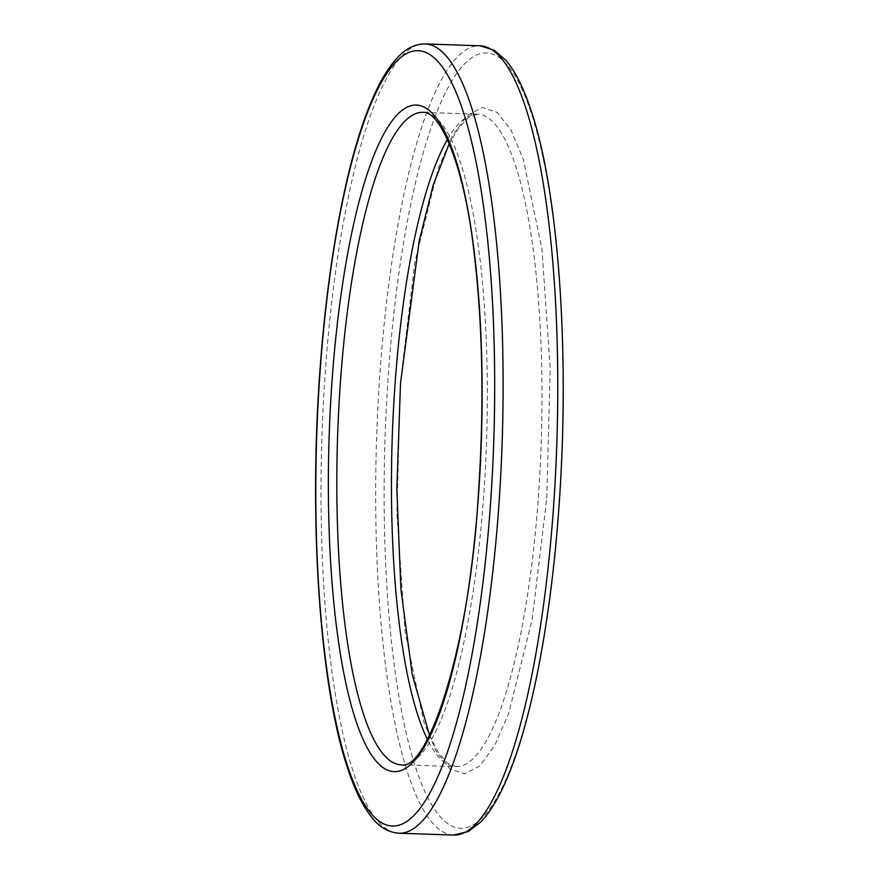 <?xml version="1.0" encoding="UTF-8"?>
<svg xmlns="http://www.w3.org/2000/svg" width="879" height="879" viewBox="0 0 879 879"><rect width="100%" height="100%" fill="white"/><g stroke="black" fill="none" stroke-linecap="round" stroke-linejoin="round"><path stroke-width="0.66" stroke-dasharray="4.39 3.3" d="M453.553 835.05A394.858 90.163 91.9 0 1 380.014 372.311A394.858 90.163 91.9 0 1 479.89 45.774M558.714 507.535A387.837 88.559 91.9 0 1 446.18 822.458A387.837 88.559 91.9 0 1 388.386 373.751A387.837 88.559 91.9 0 1 500.92 58.816A387.837 88.559 91.9 0 1 558.714 507.535M425.249 43.95A394.858 90.163 -88.1 0 0 325.373 370.488A394.858 90.163 -88.1 0 0 398.901 833.226M546.771 498.151L550.199 368.147L541.958 249.186L523.313 159.374L510.908 129.905L497.085 112.38L482.34 107.469L467.265 115.358L452.432 135.751L438.412 167.867L414.91 261.898L400.33 383.134L396.901 513.127L405.142 632.089L423.788 721.901L436.193 751.369L450.015 768.905L464.76 773.817L479.835 765.917L494.668 745.524L508.688 713.418L532.191 619.387L546.771 498.151M447.444 139.475A326.417 74.539 91.9 0 1 477.605 114.182A326.417 74.539 91.9 0 1 538.398 496.712A326.417 74.539 91.9 0 1 455.827 766.642A326.417 74.539 91.9 0 1 427.414 739.393M429.523 735.371L438.028 751.984L447.268 762.95L455.827 766.642L401.187 764.818A326.417 74.539 -88.1 0 0 483.758 494.888A326.417 74.539 -88.1 0 0 422.964 112.358L477.605 114.182L468.793 117.314L458.805 127.697L449.268 143.629"/><path stroke-width="1.32" d="M553.429 508.512A394.858 90.163 91.9 0 1 453.553 835.05L468.298 831.534L480.593 822.151C490.702 811.702 500.129 795.66 508.875 774.047C532.619 716.198 551.166 616.937 558.89 507.798C570.185 355.83 558.857 192.072 531.026 110.325C523.741 88.175 515.402 71.551 506.018 60.442L494.383 50.268L479.89 45.774A394.858 90.163 91.9 0 1 553.429 508.512M453.553 835.05L398.901 833.226A394.858 90.163 -88.1 0 0 498.778 506.689A394.858 90.163 -88.1 0 0 425.249 43.95L479.89 45.774M490.416 505.249A387.837 88.559 91.9 0 1 377.882 820.184A387.837 88.559 91.9 0 1 320.077 371.465A387.837 88.559 91.9 0 1 432.611 56.542A387.837 88.559 91.9 0 1 490.416 505.249M427.414 739.393A326.417 74.539 91.9 0 1 395.045 384.112A326.417 74.539 91.9 0 1 447.444 139.475M478.462 495.866A333.438 76.143 91.9 0 1 381.717 766.62A333.438 76.143 91.9 0 1 332.031 380.849A333.438 76.143 91.9 0 1 428.776 110.095A333.438 76.143 91.9 0 1 478.462 495.866M422.964 112.358A326.417 74.539 -88.1 0 0 340.404 382.288A326.417 74.539 -88.1 0 0 401.187 764.818C427.183 771.905 469.507 649.383 478.297 495.591C484.373 406.494 482.857 324.56 473.748 249.801C463.804 163.329 439.445 110.38 422.964 112.358M425.249 43.95C415.624 43.829 406.625 48.114 398.253 56.805C387.936 67.463 378.322 83.923 369.422 106.183C345.919 164.186 327.57 262.843 319.912 371.202C308.65 522.631 319.857 685.829 347.491 767.828C354.775 790.188 363.115 806.988 372.509 818.239C379.86 827.392 388.65 832.391 398.901 833.226M429.523 735.371L412.262 674.567L400.901 589.348L396.836 488.845L400.505 383.409L419.14 241.088L433.215 184.986L449.268 143.629"/></g></svg>
